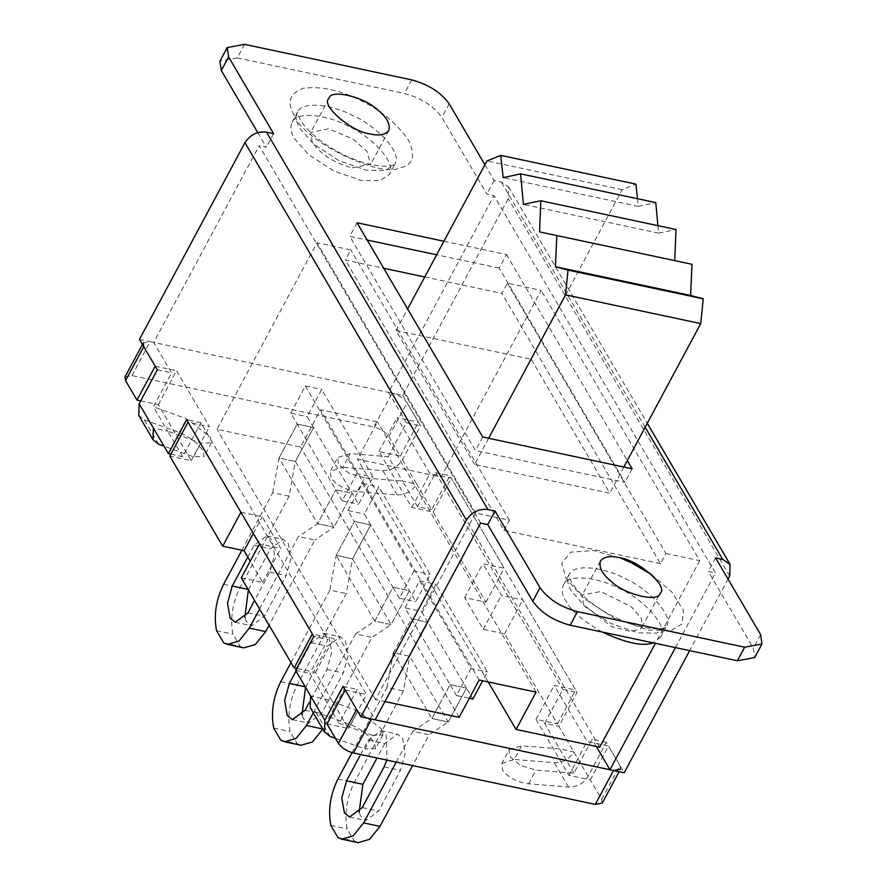 <?xml version="1.0" encoding="UTF-8"?>
<svg xmlns="http://www.w3.org/2000/svg" width="887" height="887" viewBox="0 0 887 887"><rect width="100%" height="100%" fill="white"/><g stroke="black" fill="none" stroke-linecap="round" stroke-linejoin="round"><path stroke-width="0.67" stroke-dasharray="4.43 3.33" d="M396.234 762.088L412.732 731.32L429.097 734.791L412.599 765.57M337.969 837.605L354.334 841.087L347.183 828.913C344.311 813.49 346.662 798.034 354.268 782.556L403.385 690.973L409.683 656.269L427.867 622.352L421.447 611.387L435.994 584.256L487.429 671.902L482.672 680.772M358.071 842.65L354.334 841.087M330.818 825.431L347.183 828.913M352.072 752.653L387.009 687.492L403.385 690.973M387.009 687.492L393.318 652.788L409.683 656.269L448.257 722.007L466.44 688.09L450.075 684.609L466.44 688.09L472.871 699.045M412.732 731.32L431.891 718.525L448.257 722.007L466.44 688.09L427.867 622.352L409.683 656.269L393.318 652.788L411.501 618.871L427.867 622.352L411.501 618.871L405.082 607.905L421.447 611.387M405.082 607.905L419.629 580.774L435.994 584.256M419.629 580.774L471.064 668.421L487.429 671.902M471.064 668.421L456.506 695.563L469.367 698.291M456.506 695.563L450.075 684.609L431.891 718.525L448.257 722.007L429.097 734.791M360.643 754.515L368.371 740.113L381.077 730.666L386.233 734.846L386.909 760.104M368.371 740.113L384.736 743.583L397.443 734.148L402.598 738.328L405.226 753.251L400.447 770.371L378.627 811.073L365.91 820.508L360.765 816.339L359.102 812.337M384.736 743.583L377.008 757.997M313.277 712.838L355.587 633.928L371.952 637.409L322.801 729.07M280.824 740.213L297.189 743.694L290.038 731.52C287.155 716.097 289.517 700.652 297.123 685.163L346.229 593.58L352.538 558.877L370.722 524.96L364.302 514.005L378.849 486.863L430.284 574.51L415.726 601.652L370.722 524.96L354.356 521.478L347.937 510.524L364.302 514.005M300.926 745.257L297.189 743.694M273.673 728.039L290.038 731.52M291.014 662.578L329.864 590.099L346.229 593.58M355.587 633.928L374.746 621.133L336.173 555.395L352.538 558.877L391.112 624.614L409.295 590.698L392.93 587.216L409.295 590.698L391.112 624.614L374.746 621.133L392.93 587.216L354.356 521.478L370.722 524.96L352.538 558.877L336.173 555.395L354.356 521.478L336.173 555.395L329.864 590.099M347.937 510.524L362.484 483.382L378.849 486.863M362.484 483.382L413.919 571.04L430.284 574.51M413.919 571.04L399.361 598.171L415.726 601.652M399.361 598.171L392.93 587.216L374.746 621.133L391.112 624.614L371.952 637.409M296.014 671.093L311.226 642.72L323.932 633.285L329.088 637.454L331.716 652.388L326.937 669.497L308.853 703.225M311.226 642.72L327.591 646.202L340.298 636.766L345.453 640.935L348.081 655.87L343.302 672.978L321.482 713.691L308.765 723.127L303.62 718.947L301.957 714.944M305.538 687.336L327.591 646.202M259.581 609.014L298.442 536.535L314.807 540.017L269.105 625.246M223.679 642.831L240.044 646.301L232.893 634.127C230.01 618.705 232.372 603.26 239.978 587.782L289.084 496.188L295.393 461.484L313.577 427.567L307.157 416.613L321.704 389.471L373.139 477.128L358.581 504.259L313.577 427.567L297.212 424.086L290.781 413.131L307.157 416.613M243.781 647.865L240.044 646.301M216.528 630.657L232.893 634.127M241.863 550.262L272.719 492.706L289.084 496.188M272.719 492.706L279.028 458.014L295.393 461.484L279.028 458.014L297.212 424.086L313.577 427.567L295.393 461.484L333.967 527.222L352.15 493.305L335.785 489.824L352.15 493.305L333.967 527.222L317.601 523.751L333.967 527.222L314.807 540.017M290.781 413.131L305.339 385.989L321.704 389.471M305.339 385.989L356.762 473.647L373.139 477.128M356.762 473.647L342.216 500.778L358.581 504.259M342.216 500.778L297.212 424.086L279.028 458.014L317.601 523.751L335.785 489.824L317.601 523.751L298.442 536.535M247.783 557.069L254.081 545.328L266.787 535.892L271.943 540.061L274.571 554.996L269.792 572.115L254.58 600.488M254.081 545.328L270.446 548.809L283.153 539.374L288.308 543.543L290.936 558.477L286.157 575.596L264.337 616.299L251.62 625.734L246.475 621.565L244.812 617.563M248.393 589.944L270.446 548.809M480.632 523.075L259.192 145.69L153.706 342.426L171.568 372.862L153.373 406.789L167.665 431.137L153.429 428.111M257.751 132.595L266.311 147.198L259.192 145.69M244.557 44.35L237.284 57.921L219.943 61.136M237.284 57.921L404.494 93.468C421.27 98.058 433.732 106.03 441.892 117.406L486.896 194.098L494.004 195.617L715.443 573.002L708.336 571.483L753.329 648.186L754.704 657.544M443.91 241.231L506.455 254.536L499.17 268.096L624.891 482.362L475.465 450.585L349.755 236.33L367.163 240.033M499.17 268.096L436.626 254.802M335.452 738.328L364.956 748.994L372.296 735.312L339.1 723.304L357.284 689.376L375.146 719.812M339.1 723.304L309.807 673.388L328.002 639.472L313.765 636.445M170.881 454.188L182.667 456.694L200.85 422.777L328.002 639.472M182.667 456.694L167.665 431.137L200.85 443.145L211.428 442.824L210.308 436.969L186.569 418.797L153.373 406.789M139.47 339.399L153.706 342.426M273.584 133.627L266.311 147.198M715.609 557.923L708.336 571.483M675.451 647.599L715.443 573.002M728.027 579.1L689.676 650.626M484.912 164.76L494.17 180.538L501.288 182.046L508.65 187.024L508.24 198.644L402.742 395.38L388.517 392.353L494.004 195.617M494.17 180.538L486.896 194.098M482.75 437.014L475.465 450.585M632.176 468.791L624.891 482.362M357.029 222.759L349.755 236.33M506.455 254.536L627.32 460.508M343.058 686.361L357.284 689.376M157.332 369.835L171.568 372.862M158.596 444.199L144.315 419.85L138.738 415.371M144.315 419.85L179.229 432.479C189.696 436.881 197.613 442.935 202.968 450.663L204.088 456.506L193.521 456.827L164.017 446.15M200.85 422.777L186.614 419.751M295.582 670.361L309.807 673.388M372.296 735.312L382.862 734.99L381.743 729.147L358.004 710.964L324.808 698.956L310.583 695.929M606.331 742.33L592.095 739.303L573.911 773.231L535.948 770.116L520.436 765.437L509.825 756.378L509.127 749.737L501.787 763.43L502.485 770.06C507.996 777.5 516.711 782.079 528.608 783.798L568.545 787.079C576.993 787.113 583.524 783.509 588.136 776.258L606.331 742.33L624.182 772.765M588.136 776.258L558.854 726.342L577.038 692.425L449.886 475.731L431.703 509.648L416.702 484.091L402.476 481.064L388.184 456.716L350.221 453.59L337.692 457.57L330.352 471.252L342.892 467.283L350.221 453.59M402.742 395.38L420.604 425.815L402.421 459.743C397.797 466.994 391.267 470.598 382.818 470.565L342.892 467.283M596.319 746.499L592.095 739.303M573.911 773.231L544.618 723.315L558.854 726.342M509.127 749.737L521.656 745.767L559.619 748.883L573.856 751.91C569.232 759.161 562.702 762.765 554.253 762.731L514.327 759.449L521.656 745.767M388.184 456.716L406.379 422.789L420.604 425.815M402.421 459.743L416.702 484.091C412.089 491.343 405.559 494.946 397.11 494.902L357.173 491.631L364.513 477.938L402.476 481.064L417.478 506.621L431.703 509.648M364.513 477.938L349.001 473.27L338.39 464.211L337.692 457.57M388.517 392.353L406.379 422.789M294.44 138.56L308.432 154.46L333.645 170.892L361.031 180.405L379.902 180.726L389.304 174.462C397.808 163.485 370.5 135.589 347.726 125.899C328.268 115.243 296.779 110.476 292.067 122.328C289.971 127.262 290.759 132.673 294.44 138.56M602.229 632.032C583.28 621.222 571.161 610.932 565.884 601.164C562.203 595.277 561.416 589.866 563.511 584.932C568.223 573.08 599.712 577.847 619.17 588.502C641.944 598.193 669.253 626.089 660.748 637.066L653.065 642.842M382.862 734.99L375.534 748.683L374.403 742.829C369.047 735.101 361.131 729.047 350.664 724.646L315.75 712.017L310.173 707.549M375.534 748.683L364.956 748.994M417.478 506.621L435.661 472.704L449.886 475.731M544.618 723.315L562.813 689.399L577.038 692.425M501.787 763.43L514.327 759.449M357.173 491.631C345.276 489.912 336.561 485.333 331.051 477.893L330.352 471.252M352.117 167.876L370.611 164.439L367.041 151.355L352.738 138.904L328.578 128.781L310.772 132.351L312.224 142.341C320.928 154.471 334.222 162.986 352.117 167.876M583.668 604.945L582.216 594.955L600.699 591.518L631.234 606.641L641.412 618.594L642.044 627.042L640.336 629.049L630.302 631.367L611.797 626.677L583.668 604.945M435.661 472.704L562.813 689.399M507.342 283.208L665.926 553.466L660.46 563.644L501.887 293.386L507.342 283.208L541.137 290.393L441.105 476.962L357.494 459.178L377.507 421.868L320.584 409.761L300.571 447.081L216.971 429.297L317.003 242.739L350.797 249.923L345.342 260.102L383.716 268.262M424.74 276.977L501.887 293.386M660.46 563.644L503.927 530.348L345.342 260.102M488.637 438.267L474.6 464.455L609.79 493.194L531.213 359.29L622.153 189.685L635.912 184.13M474.6 464.455L396.023 330.541L531.213 359.29M665.926 553.466L699.721 560.651L541.137 290.393M503.927 530.348L509.382 520.181L475.587 512.996L375.545 699.555L384.936 701.55M699.721 560.651L655.382 643.341M509.382 520.181L350.797 249.923M623.827 467.017L609.79 493.194M691.982 264.282L674.741 260.623M657.91 225.653L658.597 233.126L675.994 229.5M637.52 198.71L638.374 206.394L655.781 202.591M396.023 330.541L407.599 308.953M622.153 189.685L486.963 160.935M599.69 747.22L441.105 476.962M475.587 512.996L317.003 242.739M375.545 699.555L216.971 429.297M459.156 717.339L300.571 447.081M479.157 680.019L320.584 409.761M536.081 692.126L377.507 421.868M488.205 681.948L357.494 459.178M674.741 260.645L539.551 231.895M638.374 206.394L503.173 177.655M658.597 233.126L523.408 204.376M125.023 376.886L131.963 375.6L373.882 427.035L392.076 393.118L150.147 341.672L143.217 342.959L142.43 344.433M602.262 803.134L601.708 799.387L590.287 779.906L568.933 775.371L536.081 719.368L557.424 723.914L504.559 633.828L483.215 629.282L464.644 597.627L485.987 602.173L433.133 512.087L411.79 507.541L378.926 451.55L400.27 456.084L388.85 436.604C385.579 432.058 380.59 428.864 373.882 427.035M327.015 723.925L348.358 728.471L315.495 672.468L296.602 668.454M241.286 577.847L262.641 582.382L250.212 561.205M140.678 400.891L158.352 404.649L191.204 460.641L169.86 456.106M393.318 652.788L431.891 718.525L450.075 684.609L411.501 618.871L393.318 652.788M158.352 404.649L176.535 370.722L209.399 426.725L188.044 422.19M155.192 366.187L176.535 370.722M356.629 709.489C359.889 714.035 364.879 717.228 371.586 719.058M601.708 799.387L619.902 765.47L620.445 769.206L619.115 771.69M619.902 765.47L608.471 745.989L587.127 741.443L554.264 685.451L575.608 689.986L522.753 599.9L501.41 595.365L482.838 563.711L504.182 568.245L451.317 478.16L429.973 473.625L397.11 417.622L418.464 422.168L407.033 402.687C403.773 398.141 398.784 394.948 392.076 393.118M240.909 512.276L262.253 516.811L280.824 548.465L259.481 543.919M345.198 690.008L366.542 694.543L333.689 638.551L312.335 634.005M191.204 460.641L209.399 426.725M400.27 456.084L418.464 422.168M378.926 451.55L397.11 417.622M253.338 533.442L262.253 516.811M411.79 507.541L429.973 473.625M262.641 582.382L280.824 548.465M433.133 512.087L451.317 478.16M485.987 602.173L504.182 568.245M464.644 597.627L482.838 563.711M315.495 672.468L333.689 638.551M483.215 629.282L501.41 595.365M348.358 728.471L366.542 694.543M504.559 633.828L522.753 599.9M557.424 723.914L575.608 689.986M536.081 719.368L554.264 685.451M568.933 775.371L587.127 741.443M590.287 779.906L608.471 745.989M337.903 779.074L354.268 782.556M384.082 766.889L400.447 770.371M362.262 807.591L378.627 811.073M280.758 681.682L297.123 685.163M326.937 669.497L343.302 672.978M305.117 710.21L321.482 713.691M223.613 584.3L239.978 587.782M269.792 572.115L286.157 575.596M247.972 612.817L264.337 616.299M294.672 115.942C303.099 140.479 380.379 178.609 399.86 167.831C413.02 165.259 415.914 156.034 408.53 140.146C396.711 123.315 380.623 110.055 360.266 100.353C340.098 90.053 321.127 86.028 303.343 88.256C289.317 93.578 286.423 102.803 294.672 115.942M651.657 574.665L672.158 592.305L683.478 610.578L682.07 624.038L671.304 630.435L648.075 630.036L614.381 618.328L583.347 598.104L566.117 578.546L561.781 563.345L570.729 552.169L593.226 550.483L620.523 557.967M760.614 634.615L753.329 648.186M411.768 79.908L404.494 93.468M449.166 103.834L441.892 117.406M299.895 128.382L313.887 144.282L339.1 160.713L366.486 170.226L385.357 170.548L394.759 164.283C403.263 153.307 375.966 125.422 353.181 115.72C333.723 105.065 302.234 100.298 297.533 112.15C295.426 117.084 296.225 122.495 299.895 128.382M571.339 590.986C567.658 585.098 566.871 579.688 568.966 574.754C573.678 562.901 605.167 567.669 624.625 578.324C647.399 588.014 674.708 615.911 666.204 626.887L656.801 633.152L637.919 632.83L610.544 623.317L585.331 606.885L571.339 590.986M645.159 427.235L501.288 182.046M179.229 432.479L186.569 418.797M729.679 576.029L508.24 198.644M528.608 783.798L535.948 770.116M330.031 736.365L315.75 712.017M193.521 456.827L200.85 443.145M350.664 724.646L358.004 710.964M397.11 494.902L382.818 470.565M568.545 787.079L554.253 762.731M131.963 375.6L150.147 341.672M388.85 436.604L407.033 402.687M381.077 730.666L397.443 734.148M349.545 817.038L365.91 820.508M323.932 633.285L340.298 636.766M292.4 719.645L308.765 723.127M266.787 535.892L283.153 539.374M235.255 622.253L251.62 625.734M292.067 122.328L297.566 112.061C297.223 112.993 298.099 115.521 300.205 119.667C303.143 124.923 308.787 131.043 317.147 138.028C329.964 148.24 344.311 156.09 360.2 161.567C389.958 170.825 396.822 163.241 394.815 164.206L389.304 174.462M563.511 584.932L569.01 574.665C568.656 575.585 569.543 578.124 571.638 582.271C574.588 587.527 580.231 593.647 588.591 600.621C601.408 610.844 615.755 618.694 631.644 624.171C661.403 633.418 668.266 625.845 666.259 626.81L660.748 637.066M508.65 187.024L647.277 423.287M211.428 442.824L204.088 456.506M388.794 130.511L370.611 164.439M328.955 98.435L310.772 132.351M642.044 627.042L660.238 593.115M600.399 561.039L582.216 594.955"/><path stroke-width="1.33" d="M412.599 765.57L379.991 826.385L369.591 839.335L358.071 842.65L341.706 839.169L337.969 837.605L330.818 825.431C327.935 810.008 330.297 794.552 337.903 779.074L352.072 752.653M396.234 762.088L363.626 822.903L353.226 835.853L341.706 839.169M482.672 680.772L472.871 699.045L469.367 698.291M386.909 760.104L384.082 766.889L362.262 807.591L349.545 817.038L344.4 812.858L341.772 797.923L346.54 780.815L362.905 784.296L359.102 812.337M377.008 757.997L362.905 784.296M360.643 754.515L346.54 780.815M313.277 712.838L306.481 725.511L296.081 738.472L284.561 741.776L280.824 740.213L273.673 728.039C270.79 712.616 273.152 697.171 280.758 681.682L291.014 662.578M322.801 729.07L312.424 741.964L300.926 745.257L284.561 741.776M308.853 703.225L305.117 710.21L292.4 719.645L287.255 715.476L284.627 700.542L289.395 683.422L305.76 686.904M301.957 714.944L305.538 687.336M296.014 671.093L289.395 683.422M269.105 625.246L265.701 631.599L255.301 644.561L243.781 647.865L227.416 644.394L223.679 642.831L216.528 630.657C213.645 615.234 216.007 599.778 223.613 584.3L241.863 550.262M259.581 609.014L249.336 628.118L238.936 641.079L227.416 644.394M254.58 600.488L247.972 612.817L235.255 622.253L230.11 618.084L227.482 603.149L232.25 586.03L248.615 589.511M244.812 617.563L248.393 589.944M247.783 557.069L232.25 586.03M540.028 587.715L532.754 601.275L487.75 524.583L480.632 523.075L375.146 719.812L360.909 716.785L466.407 520.048C471.696 512.054 478.869 508.539 487.917 509.504L495.024 511.012L540.028 587.715C548.188 599.08 560.651 607.063 577.426 611.642L570.153 625.213L737.363 660.771L754.704 657.544L761.977 643.984L760.614 634.615L715.609 557.923L722.728 559.431L730.09 564.409L729.679 576.029L728.027 579.1M484.912 164.76L449.166 103.834C441.005 92.47 428.543 84.487 411.768 79.908L244.557 44.35L227.216 47.576L219.943 61.136L221.306 70.505L257.751 132.595M532.754 601.275C540.915 612.651 553.377 620.634 570.153 625.213M436.626 254.802L367.163 240.033M495.024 511.012L487.75 524.583M761.977 643.984L744.636 647.2L577.426 611.642M164.017 446.15L158.596 444.199L153.019 439.719L138.738 415.371L139.148 403.762L157.332 369.835L139.47 339.399L244.967 142.663C250.256 134.669 257.43 131.154 266.477 132.119L273.584 133.627L228.591 56.934L221.306 70.505M689.676 650.626L624.182 772.765L609.957 769.739L675.451 647.599M227.216 47.576L228.591 56.934M443.91 241.231L357.029 222.759L482.75 437.014L632.176 468.791L627.32 460.508M370.311 133.948C379.082 136.01 385.246 134.857 388.794 130.511C390.457 124.036 386.799 117.184 377.807 109.977C364.967 97.182 330.385 88.512 328.955 98.435C320.229 104.799 351.319 132.074 370.311 133.948M618.893 557.601C610.112 555.539 603.947 556.692 600.399 561.039C598.736 567.514 602.395 574.366 611.387 581.573C624.226 594.368 658.808 603.049 660.238 593.115C668.964 586.75 637.886 559.475 618.893 557.601M360.909 716.785L343.058 686.361L324.864 720.277L295.582 670.361L313.765 636.445L186.614 419.751L168.43 453.667L139.148 403.762M168.43 453.667L170.881 454.188M324.864 720.277L324.454 731.897L330.031 736.365L335.452 738.328M609.957 769.739L596.319 746.499M653.065 642.842C642.909 646.667 625.956 643.064 602.229 632.032M324.454 731.897L310.173 707.549L310.583 695.929M153.019 439.719L153.429 428.111M383.716 268.262L424.74 276.977M384.936 701.55L459.156 717.339L479.157 680.019L536.081 692.126L516.079 729.436L488.205 681.948M655.382 643.341L599.69 747.22L516.079 729.436M623.827 467.017L700.73 323.589L565.54 294.85L488.637 438.267M674.741 260.645L675.994 229.5L540.804 200.75L539.551 231.895L556.792 235.543L555.439 266.721L568.024 270.103L565.54 294.85M407.599 308.953L486.963 160.935L500.723 155.38L503.173 177.655L520.591 173.841L655.781 202.591L657.91 225.653M500.723 155.38L635.912 184.13L637.52 198.71M700.73 323.589L703.225 298.841L690.629 295.46L691.982 264.282L556.792 235.543M520.591 173.841L523.408 204.376L540.804 200.75M703.225 298.841L568.024 270.103M690.629 295.46L555.439 266.721M142.43 344.433L125.023 376.886L125.566 380.634L136.997 400.104L155.192 366.187L143.761 346.706L143.217 342.959M619.115 771.69L602.262 803.134L595.321 804.42L353.403 752.985L371.586 719.058L613.516 770.504L620.445 769.206M338.435 743.406L356.629 709.489L345.198 690.008L327.015 723.925L338.435 743.406C341.706 747.952 346.684 751.145 353.403 752.985M296.602 668.454L294.151 667.933L241.286 577.847L259.481 543.919L312.335 634.005L294.151 667.933M250.212 561.205L244.069 550.727L253.338 533.442M222.715 546.192L240.909 512.276L188.044 422.19L169.86 456.106L222.715 546.192L244.069 550.727M136.997 400.104L140.678 400.891M363.626 822.903L379.991 826.385M306.481 725.511L322.846 728.992M249.336 628.118L265.701 631.599M620.523 557.967L631.71 562.957L651.657 574.665M744.636 647.2L737.363 660.771M722.728 559.431L645.159 427.235M487.917 509.504L266.477 132.119M466.407 520.048L244.967 142.663M125.566 380.634L143.761 346.706M595.321 804.42L613.516 770.504M647.277 423.287L730.09 564.409"/></g></svg>
